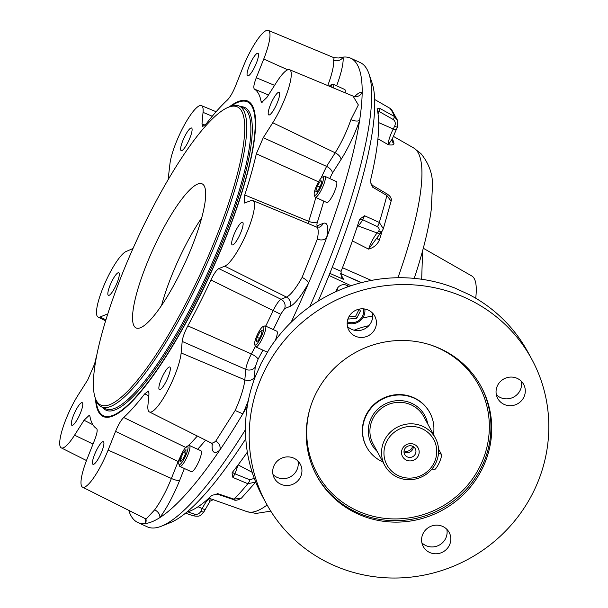 <?xml version="1.0" encoding="UTF-8"?>
<svg xmlns="http://www.w3.org/2000/svg" width="608" height="608" viewBox="0 0 608 608"><rect width="100%" height="100%" fill="white"/><g stroke="black" fill="none" stroke-linecap="round" stroke-linejoin="round"><path stroke-width="0.91" d="M438.55 449.092L441.362 454.29A8.634 1.892 114.6 0 1 438.953 463.326A8.634 1.892 114.6 0 1 433.937 469.748L432.052 468.89M407.307 456.904A6.027 5.799 -28.4 0 1 409.929 445.74A6.027 5.799 -28.4 0 1 414.238 455.552A6.027 5.799 -28.4 0 1 407.307 456.904M404.001 451.721A6.027 5.799 151.6 0 0 413.356 446.66M406.402 460.127A8.9 8.573 -28.4 0 1 405.49 445.208A8.9 8.573 -28.4 0 1 419.163 451.478A8.9 8.573 -28.4 0 1 406.402 460.127M433.451 434.5A35.971 34.626 151.6 0 0 429.886 412.809A35.971 34.626 151.6 0 0 414.215 398.202A35.971 34.626 151.6 0 0 372.826 406.235A35.971 34.626 151.6 0 0 366.624 447.055A35.971 34.626 151.6 0 0 382.303 461.654A35.971 34.626 151.6 0 0 382.842 461.898M398.544 475.752A26.615 25.627 -28.4 0 1 395.808 431.156A26.615 25.627 -28.4 0 1 436.696 449.905A26.615 25.627 -28.4 0 1 398.544 475.752M422.841 426.375A28.774 27.702 -28.4 0 1 435.381 438.056A28.774 27.702 -28.4 0 1 430.418 470.714A28.774 27.702 -28.4 0 1 397.305 477.136A28.774 27.702 -28.4 0 1 384.765 465.454A28.774 27.702 -28.4 0 1 389.728 432.805A28.774 27.702 -28.4 0 1 422.841 426.375M412.536 446.219A6.027 5.799 -28.4 0 1 404.092 450.794M349.06 286.391L346.727 285.319A7.197 6.924 151.6 0 0 337.159 288.739L335.624 291.787M273 474.529A14.744 14.197 151.6 0 0 290.373 476.839A14.744 14.197 151.6 0 0 297.943 461.031M274.238 465.204A14.744 14.197 151.6 0 0 274.352 478.222A14.744 14.197 151.6 0 0 294.082 483.687A14.744 14.197 151.6 0 0 300.291 464.185A14.744 14.197 151.6 0 0 287.196 456.889A14.744 14.197 151.6 0 0 274.238 465.204M347.464 326.466A14.744 14.197 151.6 0 0 364.846 328.776A14.744 14.197 151.6 0 0 372.408 312.96M368.334 310.126A14.744 14.197 151.6 0 0 348.711 317.14A14.744 14.197 151.6 0 0 348.825 330.159A14.744 14.197 151.6 0 0 368.554 335.624A14.744 14.197 151.6 0 0 374.764 316.114A14.744 14.197 151.6 0 0 368.334 310.126M496.348 394.721A14.744 14.197 151.6 0 0 513.73 397.032A14.744 14.197 151.6 0 0 521.292 381.224M523.754 397.396A14.744 14.197 151.6 0 0 523.64 384.378A14.744 14.197 151.6 0 0 510.553 377.082A14.744 14.197 151.6 0 0 497.595 385.396A14.744 14.197 151.6 0 0 497.701 398.415A14.744 14.197 151.6 0 0 510.796 405.711A14.744 14.197 151.6 0 0 523.754 397.396M421.876 542.792A14.744 14.197 151.6 0 0 439.257 545.102A14.744 14.197 151.6 0 0 446.819 529.287M429.658 552.474A14.744 14.197 151.6 0 0 446.629 549.176A14.744 14.197 151.6 0 0 449.175 532.441A14.744 14.197 151.6 0 0 436.08 525.152A14.744 14.197 151.6 0 0 423.122 533.467A14.744 14.197 151.6 0 0 423.236 546.486A14.744 14.197 151.6 0 0 429.658 552.474M366.51 446.842A35.971 34.626 -28.4 0 1 381.543 399.053A35.971 34.626 -28.4 0 1 429.772 412.596M357.512 513.79A93.518 90.03 -28.4 0 1 316.753 475.821A93.518 90.03 -28.4 0 1 356.136 352.123A93.518 90.03 -28.4 0 1 481.24 386.779A93.518 90.03 -28.4 0 1 465.12 492.898A93.518 90.03 -28.4 0 1 357.512 513.79M265.012 369.869A151.073 145.434 151.6 0 0 266.144 503.219A151.073 145.434 151.6 0 0 468.236 559.2A151.073 145.434 151.6 0 0 531.856 359.381A151.073 145.434 151.6 0 0 397.754 284.688A151.073 145.434 151.6 0 0 265.012 369.869M531.856 359.381L528.147 352.534A151.073 145.434 151.6 0 0 475.98 298.368L469.855 294.926L454.548 287.903L447.906 285.494A151.073 145.434 151.6 0 0 269.063 349.395L261.303 363.022L255.018 377.317A151.073 145.434 151.6 0 0 262.436 496.371L266.144 503.219M228.365 107.266L230.158 106.552A165.422 36.26 114.6 0 1 239.332 106.104A165.422 36.26 114.6 0 1 203.346 271.586A165.422 36.26 114.6 0 1 101.437 406.851A165.422 36.26 114.6 0 1 95.798 399.608L95.167 397.776A163.985 35.948 114.6 0 1 123.644 270.484A163.985 35.948 114.6 0 1 205.61 126.016A163.985 35.948 114.6 0 1 228.365 107.266A163.985 35.948 114.6 0 1 201.78 270.872A163.985 35.948 114.6 0 1 95.167 397.776M151.468 318.66A79.253 17.374 -65.4 0 0 194.248 240.738A79.253 17.374 -65.4 0 0 202.137 183.844A79.253 17.374 -65.4 0 0 153.315 248.649A79.253 17.374 -65.4 0 0 136.078 327.932A79.253 17.374 -65.4 0 0 151.468 318.66M96.041 400.277A172.657 37.848 -65.4 0 0 103.535 415.758A172.657 37.848 -65.4 0 0 137.058 395.55A172.657 37.848 -65.4 0 0 230.265 225.804A172.657 37.848 -65.4 0 0 247.448 101.87A172.657 37.848 -65.4 0 0 230.827 106.301M247.304 406.22A255.383 55.982 114.6 0 1 242.82 413.835A255.383 55.982 114.6 0 1 219.792 450.133A255.383 55.982 114.6 0 1 159.813 517.628A255.383 55.982 114.6 0 1 145.327 523.526A255.383 55.982 114.6 0 1 137.765 522.47L147.341 526.855A255.383 55.982 -65.4 0 0 161.492 526.163A255.383 55.982 -65.4 0 0 196.924 496.964A255.383 55.982 -65.4 0 0 245.48 429.613M309.791 306.683A255.383 55.982 -65.4 0 0 368.927 73.735A255.383 55.982 -65.4 0 0 360.21 62.563L350.641 58.17A255.383 55.982 114.6 0 1 362.17 92.378A255.383 55.982 114.6 0 1 359.624 120.331A255.383 55.982 114.6 0 1 326.64 237.69A255.383 55.982 114.6 0 1 308.56 283.13A255.383 55.982 114.6 0 1 291.057 322.362M327.742 85.568A38.616 8.466 -65.4 0 0 333.617 60.207L334.104 57.752L338.952 57.996A255.383 55.982 114.6 0 1 343.087 57.114A255.383 55.982 114.6 0 1 350.641 58.17M137.765 522.47A255.383 55.982 114.6 0 1 128.767 510.401M340.974 159.63A7.197 3.701 32.4 0 0 335.183 152.806A38.616 8.466 -65.4 0 0 350.907 119.67A7.197 2.964 -161.2 0 0 359.624 120.331A45.805 10.04 114.6 0 1 340.974 159.63L332.363 173.204L329.741 178.532M323.768 201.119A196.878 43.153 114.6 0 1 317.543 221.624C316.662 224.512 316.692 225.849 317.634 225.629A7.197 6.832 -112.2 0 1 316.814 227.118M284.597 308.628L280.676 314.268L273.19 310.566C276.306 304.304 278.928 300.542 281.033 299.288A7.197 6.832 67.8 0 1 284.597 308.628L290.016 306.417A7.197 6.832 67.8 0 0 286.452 297.084A38.616 8.466 -65.4 0 0 302.085 277.446A7.197 2.409 -150.8 0 1 308.56 283.13A45.805 10.04 114.6 0 1 290.016 306.417M262.892 350.162A196.878 43.153 114.6 0 1 258.035 359.29L255.238 367.012A7.197 5.958 5.2 0 1 245.776 369.39C246.4 365.21 248.269 360.065 251.37 353.947A189.688 41.58 -65.4 0 0 255.368 346.461M354.715 96.512A45.805 10.04 114.6 0 1 362.17 92.378A7.197 7.015 -71.4 0 1 353.499 96.269A7.197 7.015 -71.4 0 1 353.491 96.269A7.197 7.015 -71.4 0 1 353.248 96.186M350.907 119.67L358.34 104.956L353.05 96.102M332.363 173.204A7.197 3.701 32.4 0 0 326.572 166.379L320.88 178.395M317.543 221.624A7.197 3.314 17.9 0 1 308.712 221.312A189.688 41.58 -65.4 0 0 315.833 197.478M308.096 223.508L308.712 221.312L244.75 194.97A187.226 41.04 -65.4 0 0 256.333 153.778L263.264 137.697L326.572 166.379L335.183 152.806L272.749 122.748L263.264 137.697M333.617 60.207A7.197 6.597 173.6 0 0 343.087 57.114A45.805 10.04 114.6 0 1 336.65 85.781M326.64 237.69A7.197 5.077 11.7 0 1 317.33 239.142A38.616 8.466 -65.4 0 0 316.403 226.966L319.382 227.156A7.197 6.832 -112.2 0 0 323.046 223.425A45.805 10.04 114.6 0 1 326.64 237.69M302.085 277.446L317.33 239.142M258.035 359.29A7.197 2.029 28.4 0 0 251.37 353.947L187.834 325.873A187.226 41.04 -65.4 0 0 210.908 279.999C213.978 273.63 216.608 269.83 218.819 268.599L281.033 299.288L286.452 297.084L224.778 266.167L218.819 268.599M248.406 400.186A45.805 10.04 114.6 0 1 242.82 413.835L235.159 410.506A38.616 8.466 -65.4 0 0 244.826 379.84A7.197 5.958 5.2 0 0 254.281 377.462A45.805 10.04 114.6 0 1 253.931 380.296M213.028 445.018L210.938 442.867A38.616 8.466 -65.4 0 0 215.749 441.112A7.197 6.361 -130.1 0 1 219.792 450.133A45.805 10.04 114.6 0 1 212.215 443.794M215.749 441.112L235.159 410.506M178.896 461.814A7.197 1.596 21.7 0 1 178.144 461.487L180.857 455.704M159.813 517.628A7.197 4.849 36.4 0 0 154.683 509.816A38.616 8.466 -65.4 0 0 171.388 478.481A7.197 1.596 21.7 0 0 179.618 480.457A45.805 10.04 114.6 0 1 159.813 517.628M92.895 424.756L84.041 420.242L89.33 415.196L89.885 416.168A187.226 41.04 -65.4 0 0 96.588 428.549C97.744 429.742 97.105 433.519 94.681 439.888L87.233 458.599A36.153 7.927 -65.4 0 0 82.551 487.175L145.791 518.905L146.095 519.81A7.197 6.597 -6.4 0 1 146.095 519.81A7.197 6.597 -6.4 0 1 145.327 523.526A45.805 10.04 114.6 0 1 145.38 518.753M146.072 519.103L154.683 509.816M161.492 526.163L170.476 522.568A248.193 54.401 -65.4 0 0 204.911 494.198A248.193 54.401 -65.4 0 0 245.799 438.74M318.197 301.104A248.193 54.401 -65.4 0 0 372.058 82.886L368.927 73.735M224.778 266.167A36.153 7.927 114.6 0 0 246.749 232.803A36.153 7.927 114.6 0 0 252.822 200.526A36.153 7.927 114.6 0 0 250.853 200.663L244.104 203.148L244.75 194.97M318.539 181.853L256.333 153.778M265.719 326.131A189.688 41.58 -65.4 0 0 273.19 310.566L210.908 279.999M148.793 395.884L144.742 393.809L148.405 391.126L148.983 393.771L147.934 405.285A36.153 7.927 -65.4 0 0 149.416 411.95A36.153 7.927 -65.4 0 0 167.261 391.43A36.153 7.927 -65.4 0 0 181.138 352.944L244.826 379.84L245.776 369.39L182.187 341.43C182.742 337.174 184.627 331.991 187.834 325.873M82.551 487.175A36.153 7.927 -65.4 0 0 108.118 450.087L171.388 478.481L178.144 461.487L115.558 431.376C118.233 424.916 120.946 420.288 123.69 417.498L186.223 447.655M107.358 315.18L106.088 314.541L107.38 315.104M96.763 355.064A187.226 41.04 -65.4 0 0 94.65 363.85L87.712 379.939L78.227 394.881A36.153 7.927 -65.4 0 0 62.814 427.994A36.153 7.927 -65.4 0 0 61.271 447.868A36.153 7.927 -65.4 0 0 74.564 435.184L93.016 444.068M133 248.512L126.198 251.461A36.153 7.927 -65.4 0 0 104.34 284.567A36.153 7.927 -65.4 0 0 98.04 317.049A36.153 7.927 -65.4 0 0 100.13 316.966L105.891 319.854M268.478 94.954L254.395 89.087C253.232 87.894 253.87 84.109 256.302 77.74L263.743 59.037A36.153 7.927 -65.4 0 0 268.318 30.4A36.153 7.927 -65.4 0 0 242.866 67.541L235.418 86.252C232.742 92.712 230.029 97.341 227.286 100.13A187.226 41.04 -65.4 0 0 206.234 123.819L202.631 126.532L201.993 123.857L203.042 112.351A36.153 7.927 -65.4 0 0 201.453 105.632A36.153 7.927 -65.4 0 0 183.586 126.441A36.153 7.927 -65.4 0 0 169.845 164.684L168.074 179.831M272.749 122.748A36.153 7.927 -65.4 0 0 288.238 89.399A36.153 7.927 -65.4 0 0 289.59 69.707A36.153 7.927 -65.4 0 0 276.42 82.445L266.935 97.394L261.698 102.456L261.09 101.46L262.884 102.197M261.09 101.46A187.226 41.04 -65.4 0 0 254.395 89.087M106.088 314.541L100.13 316.966M84.041 420.242L74.564 435.184M115.558 431.376L108.118 450.087M123.69 417.498A187.226 41.04 -65.4 0 0 144.742 393.809M182.187 341.43L181.138 352.944M229.231 106.924A173.485 38.03 114.6 0 1 251.666 104.5A173.485 38.03 114.6 0 1 210.056 274.664A173.485 38.03 114.6 0 1 108.277 417.24A173.485 38.03 114.6 0 1 95.471 398.666M247.752 70.254A12.441 2.728 114.6 0 1 252.951 58.414A12.441 2.728 114.6 0 1 257.974 53.284A12.441 2.728 114.6 0 1 255.261 65.725A12.441 2.728 114.6 0 1 247.6 75.901A12.441 2.728 114.6 0 1 247.752 70.254M181.336 144.985A12.441 2.728 114.6 0 1 186.534 133.144A12.441 2.728 114.6 0 1 191.558 128.007A12.441 2.728 114.6 0 1 188.845 140.456A12.441 2.728 114.6 0 1 181.184 150.632A12.441 2.728 114.6 0 1 181.336 144.985M108.543 289.712A12.441 2.728 114.6 0 1 113.742 277.871A12.441 2.728 114.6 0 1 118.765 272.734A12.441 2.728 114.6 0 1 116.06 285.182A12.441 2.728 114.6 0 1 108.391 295.359A12.441 2.728 114.6 0 1 108.543 289.712M72.018 419.657A12.441 2.728 114.6 0 1 77.216 407.816A12.441 2.728 114.6 0 1 82.24 402.686A12.441 2.728 114.6 0 1 79.534 415.127A12.441 2.728 114.6 0 1 71.873 425.304A12.441 2.728 114.6 0 1 72.018 419.657M93.153 458.706A12.441 2.728 114.6 0 1 98.359 446.865A12.441 2.728 114.6 0 1 103.375 441.727A12.441 2.728 114.6 0 1 100.67 454.176A12.441 2.728 114.6 0 1 93.009 464.345A12.441 2.728 114.6 0 1 93.153 458.706M159.57 383.975A12.441 2.728 114.6 0 1 164.776 372.134A12.441 2.728 114.6 0 1 169.792 367.004A12.441 2.728 114.6 0 1 167.086 379.445A12.441 2.728 114.6 0 1 159.425 389.622A12.441 2.728 114.6 0 1 159.57 383.975M232.362 239.248A12.441 2.728 114.6 0 1 237.561 227.407A12.441 2.728 114.6 0 1 242.584 222.277A12.441 2.728 114.6 0 1 239.879 234.718A12.441 2.728 114.6 0 1 232.21 244.895A12.441 2.728 114.6 0 1 232.362 239.248M268.888 109.303A12.441 2.728 114.6 0 1 274.086 97.462A12.441 2.728 114.6 0 1 279.11 92.325A12.441 2.728 114.6 0 1 276.404 104.774A12.441 2.728 114.6 0 1 268.736 114.95A12.441 2.728 114.6 0 1 268.888 109.303M248.072 102.19A172.657 37.848 114.6 0 1 252.107 105.192M109.09 417.126A172.657 37.848 114.6 0 1 104.181 416.024M359.176 309.183L355.619 316.251L348.855 316.859M359.146 309.138L360.415 310.984L356.729 318.311L348.506 319.048L348.118 318.486M355.619 316.251L356.729 318.311M348.156 318.394L348.506 319.048M347.183 322.97A12.95 12.464 151.6 0 0 359.966 320.887A12.95 12.464 151.6 0 0 364.808 309.031M347.29 321.746A11.514 11.081 151.6 0 0 359.32 320.12A11.514 11.081 151.6 0 0 363.447 308.856M262.192 330.304L261.296 334.833L258.301 340.602L256.211 341.833L257.108 337.303L260.095 331.535L262.192 330.304M261.79 332.318L260.095 331.535M259.456 338.382L257.108 337.303M254.706 344.546L255.33 346.37A11.514 2.523 -65.4 0 0 255.725 346.879A11.514 2.523 -65.4 0 0 258.97 344.257A11.514 2.523 -65.4 0 0 264.556 333.161A11.514 2.523 -65.4 0 0 265.324 325.949A11.514 2.523 -65.4 0 0 264.685 325.979L262.884 326.701A10.07 2.204 -65.4 0 0 257.237 334.909A10.07 2.204 -65.4 0 0 254.706 344.546A10.07 2.204 -65.4 0 0 257.891 342.692A10.07 2.204 -65.4 0 0 263.097 332.014A10.07 2.204 -65.4 0 0 262.884 326.701M255.725 346.879L267.208 352.138A11.514 2.523 -65.4 0 0 267.307 352.176M275.318 340.351A11.514 2.523 -65.4 0 0 276.807 331.216L265.324 325.949M185.866 452.983L183.152 459.04L180.553 461.776L180.652 458.447L183.365 452.382L185.972 449.654L185.866 452.983M185.66 453.439L183.365 452.382M182.788 459.428L180.652 458.447M178.866 464.109L179.489 465.941A11.514 2.523 -65.4 0 0 179.884 466.442A11.514 2.523 -65.4 0 0 179.983 466.48A11.514 2.523 -65.4 0 0 187.074 456.806A11.514 2.523 -65.4 0 0 189.476 445.512A11.514 2.523 -65.4 0 0 189.369 445.482A11.514 2.523 -65.4 0 0 188.837 445.542L187.044 446.264A10.07 2.204 -65.4 0 0 181.397 454.472A10.07 2.204 -65.4 0 0 178.866 464.109A10.07 2.204 -65.4 0 0 179.299 464.58A10.07 2.204 -65.4 0 0 185.957 455.073A10.07 2.204 -65.4 0 0 187.044 446.264M179.884 466.442L191.368 471.709A11.514 2.523 -65.4 0 0 198.459 462.293A11.514 2.523 -65.4 0 0 200.959 450.779A11.514 2.523 -65.4 0 0 200.86 450.748M333.496 87.962A11.514 2.523 -65.4 0 0 333.549 87.689A11.514 2.523 -65.4 0 0 333.26 84.231A11.514 2.523 -65.4 0 0 332.622 84.261L330.828 84.976A10.07 2.204 -65.4 0 0 329.338 86.237M331.763 87.248A10.07 2.204 -65.4 0 0 330.828 84.976M345.07 92.781A11.514 2.523 -65.4 0 0 344.744 89.498L333.26 84.231M320.507 180.774L321.951 181.123L320.325 186.542L317.254 191.619L315.81 191.277L317.437 185.85L320.507 180.774L321.868 181.397M320.021 187.036L317.437 185.85M314.26 194.894L314.891 196.726A11.514 2.523 -65.4 0 0 315.286 197.228A11.514 2.523 -65.4 0 0 322.582 187.363A11.514 2.523 -65.4 0 0 324.877 176.297A11.514 2.523 -65.4 0 0 324.239 176.335L322.445 177.05A10.07 2.204 -65.4 0 0 316.798 185.258A10.07 2.204 -65.4 0 0 314.26 194.894A10.07 2.204 -65.4 0 0 320.994 186.702A10.07 2.204 -65.4 0 0 322.445 177.05M315.286 197.228L326.77 202.494A11.514 2.523 -65.4 0 0 333.86 193.078A11.514 2.523 -65.4 0 0 336.361 181.564L324.877 176.297M201.734 217.824A78.508 17.206 -65.4 0 0 161.553 305.452M351.014 285.722L328.996 275.462M328.008 277.886L329.118 275.69M332.226 267.421L341.088 271.328A228.95 50.183 -65.4 0 0 359.328 220.096L359.761 219.108L364.595 215.749L362.763 219.746A4.317 2.136 -148 0 0 359.472 219.693M340.495 273.661L343.604 279.406L341.278 276.838L341.088 271.328M375.159 99.773L389.728 108.163A4.317 0.745 120 0 1 389.766 108.201L375.22 99.818M186.846 512.08A228.95 50.183 -65.4 0 0 211.934 495.307L218.302 493.863L217.421 493.483M247.342 452.124A228.95 50.183 -65.4 0 1 232.446 472.256L232.043 472.91L232.902 477.455L234.924 473.807A4.317 0.851 22 0 1 232.484 472.158M386.916 193.846L386.916 193.846C390.572 196.247 391.97 198.679 391.111 201.149L386.87 195.518A4.317 1.072 -59.6 0 0 386.916 193.846L372.605 185.455L370.933 183.426L370.629 179.922A228.95 50.183 -65.4 0 0 377.142 108.878L377.142 108.536M377.142 108.878L379.856 108.429L379.187 111.53A4.317 1.056 -158.6 0 1 377.492 110.527M372.408 185.47L372.636 187.158L370.933 183.426M379.856 108.429L394.128 116.318L397.852 120.969L391.666 109.698L389.766 108.201A227.118 49.788 114.6 0 1 394.128 116.318A4.317 1.254 -61.1 0 1 393.391 119.616L379.187 111.53A23.469 5.145 -65.4 0 1 378.085 114.228M378.655 122.596L393.254 128.987A4.317 0.798 27.1 0 0 396.264 129.671L392.198 139.103L388.322 144.704A14.387 3.154 114.6 0 1 393.254 128.987A21.637 4.742 -65.4 0 0 394.607 126.236L397.404 127.338L397.83 120.893M394.607 126.236C395.8 123.629 395.398 121.425 393.391 119.616M377.94 138.829L388.322 144.704C391.978 145.358 393.862 144.902 393.984 143.351A4.317 4.074 -14.9 0 1 392.107 140.95A4.317 4.074 -14.9 0 1 392.099 140.942M187.705 511.845L194.826 514.231C197.524 514.649 199.53 513.669 200.853 511.29A21.637 4.742 -65.4 0 0 202.236 508.592A14.387 3.154 114.6 0 1 209.988 498.545M193.131 515.766A4.317 1.14 -70.8 0 0 193.245 515.827L193.245 515.827A4.317 1.14 -70.8 0 0 194.826 514.231M213.514 499.54L210.018 501.22L203.992 511.716A4.317 1.163 -151.8 0 1 200.853 511.29M209.479 501.684L210.246 498.606M218.302 493.863L234.072 499.168L241.498 498.066C237.743 500.354 235.06 500.848 233.449 499.563A4.317 0.935 -71.4 0 0 233.457 499.563A4.317 0.935 -71.4 0 0 234.072 499.168A227.118 49.788 114.6 0 0 247.836 483.71L232.902 477.455M237.918 465.15A23.469 5.145 -65.4 0 1 234.924 473.807L249.934 479.856A4.317 1.353 112.7 0 1 247.836 483.71L255.717 482.098M249.934 479.856L254.228 478.298M364.595 215.749L379.293 222.46A227.118 49.788 114.6 0 0 386.87 195.518L372.636 187.158M377.127 237.827A4.317 2.113 -162.6 0 0 379.324 240.228C377.188 244.758 373.616 247.722 368.592 249.12A14.387 3.154 114.6 0 1 377.165 232.993A21.637 4.742 -65.4 0 0 378.442 231.481C379.696 229.816 379.339 228.198 377.363 226.632L362.763 219.746A23.469 5.145 -65.4 0 1 358.203 225.963A4.317 3.488 -137.4 0 0 357.496 225.766M382.265 230.82A4.317 3.116 -141.8 0 1 382.25 230.835L368.592 249.12L352.374 240.89M377.363 226.632A4.317 1.376 114.5 0 0 379.293 222.46L383.344 228.737L382.25 230.842A4.317 3.116 -141.8 0 1 382.25 230.842A4.317 3.116 -141.8 0 1 378.442 231.481M475.722 298.209A107.912 23.651 -65.4 0 0 471.816 275.986L423.282 248.246M413.995 278.358L414.914 276.268C423.221 250.99 428.663 228.821 431.239 209.752L432.501 185.075C432.676 173.85 428.838 163.385 421.002 153.687L413.721 147.987A200.07 43.852 114.6 0 1 397.959 277.734M361.243 282.69L340.275 273.266M342.494 267.718L371.336 280.425M441.362 454.29L438.528 452.99M435.381 438.056L423.746 416.571A28.774 27.702 151.6 0 0 411.206 404.89A28.774 27.702 151.6 0 0 378.1 411.32A28.774 27.702 151.6 0 0 373.137 443.969L384.765 465.454M427.781 424.034A30.218 29.085 151.6 0 0 411.662 403.279A30.218 29.085 151.6 0 0 373.905 413.592A30.218 29.085 151.6 0 0 377.173 451.432M429.704 344.675A92.082 88.646 -28.4 0 1 479.697 466.944A92.082 88.646 -28.4 0 1 365.879 514.17A92.082 88.646 -28.4 0 1 309.677 409.648M480.844 386.05A93.518 90.03 -28.4 0 1 481.156 467.871A93.518 90.03 -28.4 0 1 356.721 512.339A93.518 90.03 -28.4 0 1 316.365 475.091M347.586 286.915L346.727 285.319M338.185 290.647L337.159 288.739M368.775 325.721A79.131 76.182 151.6 0 0 354.145 330.197M372.704 316.137A86.328 83.106 151.6 0 0 362.611 318.09M347.928 323.22A86.328 83.106 151.6 0 0 347.168 323.57M240.662 106.712A166.501 36.495 114.6 0 1 208.666 274.026A166.501 36.495 114.6 0 1 102.775 407.459M239.332 106.104L243.474 108.004A165.422 36.26 114.6 0 1 207.495 273.486A165.422 36.26 114.6 0 1 105.587 408.751L101.437 406.851M317.634 225.629L323.046 223.425M255.238 367.012L254.281 377.462M280.676 314.268A196.878 43.153 114.6 0 1 273.319 329.62M184.376 468.502L179.618 480.457M205.58 440.177A196.878 43.153 114.6 0 1 197.646 449.259M188.138 445.824A189.688 41.58 -65.4 0 0 197.319 436.027M201.993 123.857L205.132 125.126M256.302 77.74L274.573 85.356M263.743 59.037L287.728 69.798M203.042 112.351L212.276 116.25M356.896 227.59A12.563 2.751 114.6 0 1 358.203 225.963L377.165 232.993A4.317 3.488 -137.4 0 0 381.011 232.302M393.984 143.351A202.798 44.452 -65.4 0 0 392.327 138.746M205.17 509.436A4.317 0.578 -153.6 0 1 202.236 508.592L198.056 506.738M379.324 240.228A202.798 44.452 -65.4 0 0 382.128 230.987M422.621 250.694L421.671 279.262M343.604 279.406L329.848 273.372M361.57 282.606L349.896 277.491M267.117 504.982A200.07 43.852 114.6 0 1 246.985 511.647L208.894 498.157M252.183 472.31L238.108 464.892M429.886 412.809L429.658 412.376M366.624 447.055L366.396 446.629M248.725 102.456L247.448 101.87M104.812 416.343L103.535 415.758M353.499 96.269L355.695 96.626M289.59 69.707L353.491 96.269M252.822 200.526L316.403 226.966M268.318 30.4L334.096 57.76M201.453 105.632L216.114 111.728M98.04 317.049L105.587 320.842M61.271 447.868L86.48 460.537M149.416 411.95L210.938 442.867M189.476 445.512L200.959 450.779M215.946 494.03L217.565 494.213M396.264 129.671L397.404 127.338M392.198 139.11L392.107 140.95M389.728 108.163L391.681 109.714M185.546 513.144L193.245 515.827C200.693 516.846 200.002 515.835 203.992 511.716M217.573 494.213L233.457 499.563M383.344 228.737L391.111 201.142M414.907 276.283L414.306 278.388M241.475 498.089L255.816 481.984M270.773 511.146L256.029 513.441L246.985 511.647M413.721 147.987L393.254 136.291"/></g></svg>

